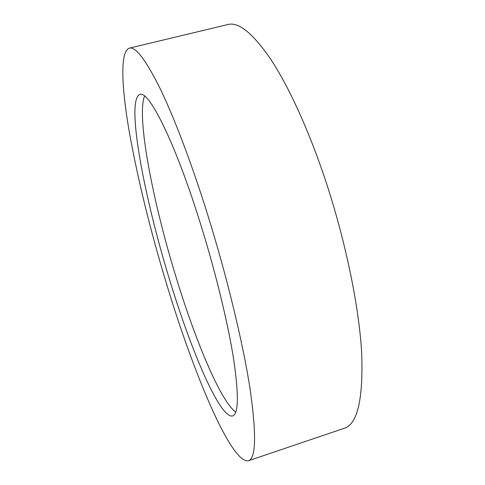 <?xml version="1.0" encoding="UTF-8"?>
<svg xmlns="http://www.w3.org/2000/svg" width="485" height="485" viewBox="0 0 485 485"><rect width="100%" height="100%" fill="white"/><g stroke="black" fill="none" stroke-linecap="round" stroke-linejoin="round"><path stroke-width="0.73" d="M166.513 283.798C150.101 229.581 137.661 178.771 129.192 131.356C121.499 86.475 119.922 51.24 129.35 48.148C135.46 46.372 145.567 59.534 159.668 87.627C173.636 116.291 190.944 161.42 207.053 212.727C226.677 275.334 242.93 342.677 250.036 388.679C256.547 434.536 256.013 458.561 248.423 460.75C231.121 464.006 193.339 372.68 166.513 283.798M129.35 48.148L227.901 24.523C238.656 21.667 253.049 33.416 271.085 59.77C288.757 86.73 308.642 129.883 325.235 179.583C345.429 240.22 359.027 306.417 361.658 352.656C363.338 398.906 357.591 424.102 344.405 428.231L248.423 460.75M235.752 412.092C220.602 401.289 195.303 340.373 175.982 276.911C153.036 202.36 136.273 116.83 144.554 96.072M200.596 224.052C215.576 272.097 228.029 323.537 233.655 359.288C238.887 395.136 238.541 414.02 232.624 415.948C220.044 419.028 190.872 350.146 169.332 278.863C144.009 196.674 125.657 99.837 139.85 94.478C148.574 89.719 175.182 142.135 200.596 224.052"/></g></svg>
